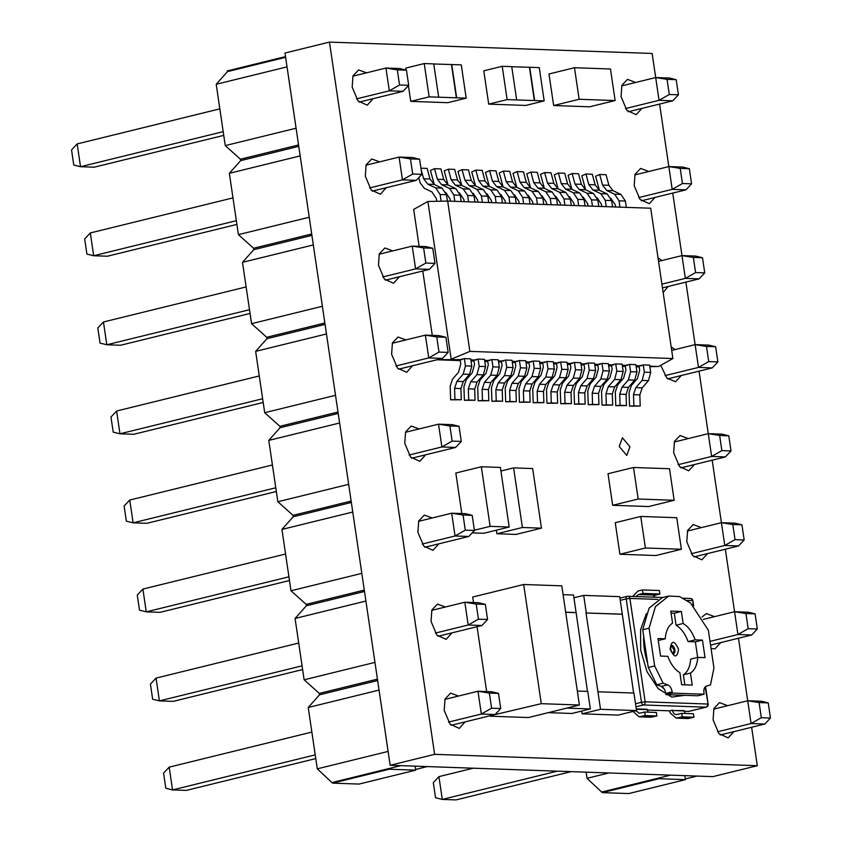 <?xml version="1.0" encoding="UTF-8"?>
<svg xmlns="http://www.w3.org/2000/svg" width="842" height="842" viewBox="0 0 842 842"><rect width="100%" height="100%" fill="white"/><g stroke="black" fill="none" stroke-linecap="round" stroke-linejoin="round"><path stroke-width="1.26" d="M415.095 766.146L415.685 770.146L359.029 784.07L332.569 783.144L317.287 768.83L308.235 707.49L319.518 694.808L319.318 693.408L304.141 679.799L295.079 618.46L306.372 605.777L306.172 604.377L290.995 590.768L281.933 529.429L293.227 516.746L293.027 515.346L277.849 501.737L268.787 440.398L280.081 427.715L279.87 426.315L264.704 412.706L255.642 351.367L266.935 338.695L266.725 337.284L251.558 323.675L242.496 262.336L253.789 249.664L253.579 248.253L238.412 234.644L229.35 173.305L240.644 160.633L240.433 159.222L225.256 145.613L216.205 84.274L227.498 71.602L227.393 70.896L284.049 56.972L284.154 57.677L285.617 57.319M232.981 197.891L90.304 232.95L93.672 255.736L236.349 220.678M259.273 375.953L116.596 411.012L119.964 433.798L262.641 398.74M285.564 554.015L142.898 589.074L146.255 611.86L288.932 576.802M311.866 732.077L169.189 767.136L172.547 789.922L315.224 754.864M295.079 618.46L365.902 601.051L374.964 662.391L304.141 679.799M281.933 529.429L352.756 512.031L361.818 573.37L290.995 590.768M268.787 440.398L339.61 423L348.672 484.339L277.849 501.737M255.642 351.367L326.464 333.969L335.526 395.308L264.704 412.706M242.496 262.336L313.319 244.938L322.381 306.277L251.558 323.675M229.35 173.305L300.173 155.907L309.235 217.247L238.412 234.644M216.205 84.274L287.027 66.876L296.079 128.216L225.256 145.613M308.235 707.49L379.058 690.082L388.109 751.422L317.287 768.83M298.71 643.046L156.044 678.105L159.401 700.891L302.078 665.833M272.419 464.984L129.742 500.043L133.11 522.829L275.787 487.771M246.127 286.922L103.45 321.981L106.818 344.767L249.495 309.709M219.836 108.86L77.159 143.929L80.527 166.705L223.193 131.647M236.897 224.414L107.429 256.221L93.672 255.736L86.915 254.084L84.684 238.949L90.304 232.95M263.188 402.465L133.731 434.283L119.964 433.798L113.217 432.146L110.976 417.011L116.596 411.012M289.48 580.527L160.022 612.344L146.255 611.86L139.509 610.197L137.267 595.073L142.898 589.074M315.782 758.589L186.314 790.406L172.547 789.922L165.8 788.259L163.569 773.135L169.189 767.136M306.372 605.777L364.491 591.494M377.437 679.126L319.318 693.408M293.227 516.746L351.346 502.474M364.291 590.095L306.172 604.377M280.081 427.715L338.2 413.443M351.146 501.064L293.027 515.346M266.935 338.695L325.054 324.412M337.989 412.033L279.87 426.315M253.789 249.664L311.908 235.381M324.844 323.002L266.725 337.284M240.644 160.633L298.763 146.35M311.698 233.981L253.579 248.253M227.498 71.602L284.154 57.677M298.552 144.95L240.433 159.222M415.59 769.451L427.273 766.578M319.518 694.808L377.637 680.525M400.803 765.641L332.464 782.439M302.625 669.558L173.168 701.375L159.401 700.891L152.655 699.228L150.423 684.104L156.044 678.105M276.334 491.496L146.876 523.314L133.11 522.829L126.363 521.166L124.121 506.042L129.742 500.043M250.042 313.445L120.585 345.252L106.818 344.767L100.061 343.115L97.83 327.98L103.45 321.981M223.751 135.383L94.283 167.19L80.527 166.705L73.77 165.053L71.538 149.918L77.159 143.929M363.039 591.863L362.828 590.452M376.185 680.883L375.974 679.483M349.683 501.422L349.883 502.832M336.537 412.391L336.737 413.801M323.391 323.37L323.591 324.77M310.235 234.339L310.445 235.739M297.089 145.308L297.3 146.708M389.12 768.514L389.225 769.22L332.569 783.144M284.049 56.972L285.575 57.024M415.685 770.146L389.225 769.22M372.238 191.155L416.222 180.346L421.842 174.347L419.611 159.222L410.464 158.896L412.706 174.031L421.842 174.347M398.529 369.217L442.513 358.408L448.133 352.409L445.902 337.284L436.766 336.958L438.998 352.082L448.133 352.409M424.831 547.268L468.805 536.47L474.425 530.471L472.194 515.336L463.058 515.02L465.289 530.144L474.425 530.471M451.123 725.33L495.096 714.521L500.716 708.532L498.485 693.398L489.349 693.082L491.581 708.206L500.716 708.532M437.977 636.299L481.95 625.501L487.571 619.501L485.339 604.367L476.204 604.051L478.435 619.175L487.571 619.501M411.685 458.237L455.659 447.439L461.279 441.44L459.048 426.305L449.912 425.989L452.143 441.113L461.279 441.44M385.383 280.186L429.367 269.377L434.988 263.378L432.756 248.253L423.61 247.927L425.852 263.051L434.988 263.378M359.092 102.124L403.076 91.315L408.696 85.316L406.454 70.191L397.319 69.865L399.55 85L408.696 85.316M366.017 165.2L399.087 157.075L412.854 157.559L419.611 159.222M369.627 187.924L402.455 179.862L416.222 180.346M392.309 343.262L425.389 335.137L439.145 335.621L445.902 337.284M395.929 365.986L428.746 357.924L442.513 358.408M418.6 521.324L451.68 513.199L465.437 513.683L472.194 515.336M422.221 544.048L455.048 535.986L468.805 536.47M444.892 699.386L477.972 691.261L491.739 691.745L498.485 693.398M448.512 722.11L481.34 714.037L495.096 714.521M431.746 610.355L464.826 602.23L478.593 602.714L485.339 604.367M435.367 633.079L468.194 625.017L481.95 625.501M405.455 432.293L438.535 424.168L452.291 424.652L459.048 426.305M409.075 455.017L441.892 446.955L455.659 447.439M379.163 254.231L412.243 246.106L425.999 246.59L432.756 248.253M382.784 276.955L415.601 268.893L429.367 269.377M352.872 76.18L385.941 68.044L399.708 68.528L406.454 70.191M356.482 98.893L389.309 90.831L403.076 91.315M412.706 174.031L402.455 179.862L399.087 157.075L410.464 158.896M438.998 352.082L428.746 357.924L425.389 335.137L436.766 336.958M465.289 530.144L455.048 535.986L451.68 513.199L463.058 515.02M491.581 708.206L481.34 714.037L477.972 691.261L489.349 693.082M478.435 619.175L468.194 625.017L464.826 602.23L476.204 604.051M452.143 441.113L441.892 446.955L438.535 424.168L449.912 425.989M425.852 263.051L415.601 268.893L412.243 246.106L423.61 247.927M399.55 85L389.309 90.831L385.941 68.044L397.319 69.865M684.841 775.65L685.43 779.65L628.774 793.564L602.304 792.638L587.032 778.324L586.116 772.167M608.829 772.967L587.032 778.324M571.065 771.64L456.059 799.9L442.292 799.416L557.299 771.156M685.325 778.945L697.008 776.071M670.548 775.145L602.209 791.933M438.924 776.629L433.304 782.628L435.546 797.753L442.292 799.416L438.924 776.629L473.257 768.199M658.865 778.008L658.97 778.713L602.304 792.638M685.43 779.65L658.97 778.713M703.365 619.396L734.571 611.724L737.929 634.51L710.006 641.372M674.263 442.018L708.269 433.662L711.637 456.448L678.105 464.689M658.539 261.367L681.978 255.6L685.346 278.386L661.907 284.143M621.68 85.905L655.686 77.548L659.054 100.324L625.511 108.565M634.826 174.925L668.832 166.569L672.2 189.355L638.668 197.596M671.684 350.398L695.124 344.631L698.492 367.417L664.959 375.658M687.409 531.049L721.415 522.693L724.783 545.479L691.25 553.72M713.7 709.111L747.717 700.754L751.075 723.541L717.542 731.782M710.553 645.098L751.696 634.994L737.929 634.51L748.18 628.669L745.938 613.544L734.571 611.724L725.341 549.205M748.18 628.669L757.316 628.995L755.085 613.871L748.327 612.208L734.571 611.724M680.768 467.899L725.404 456.932L711.637 456.448L721.878 450.617L719.647 435.482L708.269 433.662L699.039 371.143M721.878 450.617L731.024 450.933L728.783 435.809L722.036 434.146L708.269 433.662M662.454 287.88L699.102 278.87L685.346 278.386L695.587 272.555L693.355 257.42L681.978 255.6L672.747 193.092M695.587 272.555L704.733 272.871L702.491 257.747L695.745 256.084L681.978 255.6M628.185 111.776L672.811 100.808L659.054 100.324L669.295 94.493L667.064 79.359L655.686 77.548L652.129 53.456L329.454 42.1L434.63 754.337L757.305 765.704L712.827 776.629L390.151 765.273L434.63 754.337M669.295 94.493L678.431 94.809L676.2 79.685L669.453 78.032L655.686 77.548M641.33 200.806L685.956 189.839L672.2 189.355L682.441 183.524L680.21 168.389L668.832 166.569L659.602 104.061M682.441 183.524L691.577 183.84L689.345 168.716L682.599 167.053L668.832 166.569M667.622 378.868L712.258 367.901L698.492 367.417L708.732 361.586L706.501 346.451L695.124 344.631L685.893 282.123M708.732 361.586L717.879 361.902L715.637 346.778L708.89 345.115L695.124 344.631M693.913 556.93L738.55 545.963L724.783 545.479L735.034 539.648L732.793 524.513L721.415 522.693L712.185 460.174M735.034 539.648L744.17 539.964L741.939 524.84L735.182 523.177L721.415 522.693M720.215 734.992L764.841 724.025L751.075 723.541L761.326 717.7L759.095 702.575L747.717 700.754L738.487 638.236M761.326 717.7L770.462 718.026L768.23 702.902L761.473 701.239L747.717 700.754M755.085 613.871L745.938 613.544M751.696 634.994L757.316 628.995M728.783 435.809L719.647 435.482M725.404 456.932L731.024 450.933M702.491 257.747L693.355 257.42M699.102 278.87L704.733 272.871M676.2 79.685L667.064 79.359M672.811 100.808L678.431 94.809M689.345 168.716L680.21 168.389M685.956 189.839L691.577 183.84M715.637 346.778L706.501 346.451M712.258 367.901L717.879 361.902M741.939 524.84L732.793 524.513M738.55 545.963L744.17 539.964M768.23 702.902L759.095 702.575M764.841 724.025L770.462 718.026M733.898 731.624L728.172 737.876L718.952 733.645L713.09 719.857L713.911 708.522L719.51 702.607L727.667 705.68M701.975 616.986L706.364 613.576L714.521 616.649M707.606 553.562L701.881 559.814L692.661 555.583L686.788 541.806L687.619 530.46L693.219 524.545L701.375 527.618M641.867 108.418L636.152 114.659L626.922 110.439L621.059 96.651L621.88 85.305L627.479 79.39L635.636 82.463M655.013 197.449L649.298 203.69L640.067 199.47L634.205 185.682L635.026 174.336L640.625 168.421L648.793 171.494M658.023 257.841L661.938 260.525M671.169 346.872L675.084 349.556M694.45 464.531L688.735 470.783L679.515 466.563L673.642 452.775L674.463 441.429L680.073 435.514L688.23 438.587M373.059 98.693L367.249 105.197L358.029 100.966L352.167 87.179L352.987 75.843L358.587 69.928L366.554 72.812M386.204 187.724L380.405 194.228L371.175 189.997L365.312 176.21L366.133 164.874L371.732 158.959L379.7 161.843M399.35 276.755L393.551 283.259L384.32 279.028L378.458 265.241L379.279 253.895L384.878 247.99L392.846 250.874M465.089 721.899L459.279 728.404L450.06 724.183L444.197 710.395L445.018 699.049L450.617 693.134L458.585 696.029M451.943 632.868L446.134 639.373L436.914 635.152L431.041 621.364L431.862 610.018L437.472 604.114L445.429 606.998M438.798 543.837L432.988 550.342L423.768 546.121L417.895 532.333L418.716 520.987L424.326 515.083L432.283 517.967M425.642 454.806L419.842 461.321L410.622 457.09L404.749 443.302L405.57 431.957L411.17 426.052L419.137 428.936M412.496 365.775L406.697 372.29L397.466 368.059L391.604 354.272L392.425 342.926L398.024 337.021L405.991 339.905M619.207 446.428L622.417 437.787L629.963 446.807L626.753 455.438L619.207 446.428M646.382 613.565L640.594 629.637L640.709 650.234L647.003 671.706L658.181 688.588L671.727 697.092L684.609 695.324M670.085 648.982C674.253 658.128 677.073 658.223 678.557 649.287C674.4 640.152 671.579 640.046 670.085 648.982M673.126 653.908L674.137 649.929L671.042 645.467M329.454 42.1L284.985 53.025L390.151 765.273M757.305 765.704L751.632 727.267M720.752 642.593L715.026 648.845L711.069 648.561M668.159 286.48L663.138 292.511M681.304 375.511L675.589 381.752L666.843 378.079L660.77 365.333M537.522 402.444L543.869 402.665L533.207 402.75L532.744 389.057L535.091 382.058L541.09 375.174L543.332 366.923L542.68 362.555L546.932 361.513L548.005 368.796L545.774 377.048L539.501 384.247L537.154 391.267L537.522 402.444L533.207 402.75M523.756 401.96L530.113 402.181L519.44 402.265L518.977 388.572L521.324 381.573L527.324 374.69L529.565 366.438L528.923 362.071L533.175 361.029L534.249 368.312L532.007 376.563L525.734 383.763L523.387 390.772L523.756 401.96L519.44 402.265M509.999 401.476L516.346 401.697L505.684 401.771L505.221 388.088L507.568 381.089L513.567 374.206L515.799 365.954L515.157 361.586L519.409 360.544L520.482 367.828L518.251 376.079L511.978 383.278L509.631 390.288L509.999 401.476L505.684 401.771M496.233 400.992L502.59 401.213L491.917 401.287L491.454 387.604L493.801 380.605L499.801 373.722L502.043 365.47L501.4 361.102L505.642 360.06L506.726 367.333L504.484 375.595L498.211 382.794L495.864 389.804L496.233 400.992L491.917 401.287M482.477 400.508L488.823 400.729L478.161 400.803L477.698 387.12L480.045 380.121L486.045 373.238L488.276 364.975L487.634 360.618L491.886 359.576L492.959 366.849L490.718 375.111L484.455 382.31L482.108 389.32L482.477 400.508L478.161 400.803M468.71 400.024L475.067 400.245L464.395 400.318L463.931 386.636L466.279 379.637L472.278 372.753L474.52 364.491L473.867 360.134L478.119 359.092L479.193 366.365L476.961 374.627L470.689 381.826L468.341 388.836L468.71 400.024L464.395 400.318M454.943 399.54L461.3 399.761L450.628 399.834L450.165 386.152L452.522 379.153L458.522 372.269L460.753 364.007L460.111 359.65L464.363 358.608L465.437 365.881L463.195 374.143L456.932 381.342L454.575 388.351L454.943 399.54L450.628 399.834M551.289 402.929L557.636 403.15L546.963 403.234L546.5 389.541L548.858 382.542L554.857 375.658L557.088 367.407L556.446 363.039L560.698 361.997L561.772 369.28L559.53 377.532L553.268 384.731L550.91 391.751L551.289 402.929L546.963 403.234M565.045 403.413L571.402 403.634L560.73 403.718L560.267 390.025L562.614 383.026L568.613 376.142L570.855 367.891L570.213 363.523L574.454 362.481L575.528 369.764L573.297 378.016L567.024 385.215L564.677 392.235L565.045 403.413L560.73 403.718M578.812 403.897L585.158 404.118L574.497 404.202L574.034 390.509L576.381 383.52L582.38 376.627L584.611 368.375L583.969 364.007L588.221 362.965L589.295 370.248L587.053 378.5L580.791 385.699L578.443 392.719L578.812 403.897L574.497 404.202M592.568 404.381L598.925 404.602L588.253 404.686L587.79 390.993L590.137 384.005L596.136 377.111L598.378 368.859L597.736 364.491L601.977 363.449L603.061 370.733L600.82 378.984L594.547 386.183L592.2 393.203L592.568 404.381L588.253 404.686M606.335 404.865L612.681 405.086L602.019 405.17L601.556 391.477L603.903 384.489L609.903 377.595L612.134 369.343L611.492 364.975L615.744 363.933L616.818 371.217L614.586 379.468L608.313 386.667L605.966 393.688L606.335 404.865L602.019 405.17M620.091 405.349L626.448 405.57L615.776 405.655L615.313 391.962L617.66 384.973L623.669 378.079L625.901 369.827L625.259 365.46L629.511 364.418L630.584 371.701L628.342 379.952L622.07 387.152L619.723 394.172L620.091 405.349L615.776 405.655M633.858 405.833L640.215 406.055L629.542 406.139L629.079 392.446L631.426 385.457L637.426 378.563L639.667 370.312L639.015 365.944L643.267 364.902L644.341 372.185L642.109 380.437L635.836 387.636L633.489 394.656L633.858 405.833L629.542 406.139M639.162 366.891L636.173 366.796M625.396 366.417L622.417 366.312M611.639 365.933L608.65 365.828M597.873 365.449L594.894 365.344M584.116 364.965L581.127 364.86M570.35 364.481L567.361 364.375M556.583 363.997L553.604 363.891M542.827 363.512L539.838 363.407M529.06 363.028L526.082 362.923M515.304 362.544L512.315 362.439M501.537 362.06L498.559 361.955M487.771 361.576L484.792 361.471M474.014 361.092L471.025 360.986M460.248 360.608L436.914 359.776M432.283 335.379L422.779 270.998M419.137 246.348L413.685 209.426L427.894 201.47L451.186 359.197L469.878 351.388L672.895 358.534L658.676 366.502L649.845 366.68M511.747 66.718L539.259 67.602L544.174 100.903L525.766 105.429L488.707 104.124L483.792 70.823L502.211 66.297L511.736 66.634L516.651 99.935L507.126 99.598L488.707 104.124M433.767 63.971L461.279 64.855L466.194 98.156L447.786 102.682L410.728 101.377L408.402 85.631M406.107 70.107L405.812 68.076L424.231 63.56L433.756 63.887L438.671 97.188L429.146 96.851L410.728 101.377M577.328 691.05L587.758 691.419L590.337 708.943L571.928 713.469L548.352 712.637M582.117 713.827L600.525 709.301L597.936 691.777L633.931 693.05L636.52 710.574L618.112 715.1L582.117 713.827L581.706 711.069M635.921 710.722L639.278 713.248L644.709 712.048L645.235 715.553L639.152 716.816L633.026 711.427M688.819 711.374L684.262 711.353M685.241 713.469L684.136 710.585L672.537 710.532C673.221 713.448 674.779 714.763 677.231 714.458L681.767 713.353L682.283 716.858L676.21 718.121L670.095 712.89L669.8 710.837L647.214 710.048M615.134 100.545L589.642 106.808L553.647 105.534L548.984 73.991L574.486 67.728L610.471 68.991L615.134 100.545L579.138 99.272L574.486 67.728M496.906 533.754L522.398 527.492L541.459 528.166L515.957 534.428L496.906 533.754L496.37 530.176M474.393 530.218L490.128 526.355L509.189 527.029L483.697 533.291L472.162 532.881M461.805 513.557L455.838 473.036L481.329 466.763L500.39 467.436L509.189 527.029M681.389 549.258L655.897 555.52L619.901 554.246L615.249 522.703L640.741 516.441L676.736 517.704L681.389 549.258L645.404 547.984L640.741 516.441M674.158 500.285L648.666 506.547L612.671 505.284L608.019 473.741L633.51 467.478L669.506 468.741L674.158 500.285L638.173 499.022L633.51 467.478M486.644 691.566L477.067 626.701M473.509 602.535L472.699 597.031L523.682 584.495L541.28 703.67L490.223 715.721M523.682 584.495L561.793 585.843L579.391 705.017L528.408 717.542L490.297 716.205M599.42 190.271L595.599 176.262L599.693 174.494L606.051 174.715L608.892 185.293L613.071 190.702L620.954 194.428L625.396 201.038L626.322 207.364M585.653 189.787L581.833 175.778L585.937 174.01L592.284 174.231L595.126 184.808L599.315 190.218L607.198 193.944L611.629 200.554L612.566 206.879M571.897 189.303L568.076 175.294L572.171 173.526L578.528 173.747L581.369 184.324L585.548 189.734L593.431 193.46L597.862 200.07L598.799 206.395M558.13 188.819L554.31 174.81L558.414 173.042L564.761 173.263L567.603 183.84L571.792 189.25L579.675 192.976L584.106 199.586L585.043 205.911M544.364 188.334L540.543 174.326L544.648 172.557L550.994 172.778L553.847 183.356L558.025 188.766L565.908 192.481L570.339 199.101L571.276 205.427M530.607 187.85L526.787 173.841L530.881 172.073L537.238 172.294L540.08 182.872L544.269 188.282L552.142 191.997L556.583 198.617L557.509 204.943M516.841 187.366L513.02 173.357L517.125 171.589L523.471 171.81L526.313 182.388L530.502 187.798L538.385 191.513L542.816 198.133L543.753 204.459M434.272 184.451L430.451 170.452L434.546 168.684L440.903 168.905L443.745 179.483L447.923 184.893L455.806 188.608L460.248 195.228L461.174 201.554M448.028 184.935L444.208 170.937L448.312 169.168L454.659 169.389L457.511 179.967L461.69 185.377L469.573 189.092L474.004 195.712L474.941 202.038M461.795 185.419L457.974 171.421L462.069 169.652L468.426 169.874L471.267 180.451L475.456 185.861L483.34 189.576L487.771 196.197L488.697 202.522M475.551 185.903L471.741 171.905L475.835 170.137L482.192 170.358L485.034 180.935L489.213 186.345L497.096 190.06L501.527 196.681L502.463 203.006M489.318 186.387L485.497 172.389L489.602 170.621L495.949 170.842L498.79 181.419L502.979 186.829L510.862 190.545L515.293 197.165L516.23 203.49M503.084 186.871L499.264 172.873L503.358 171.105L509.715 171.326L512.557 181.904L516.735 187.313L524.619 191.029L529.05 197.649L529.986 203.975M543.869 402.665L543.5 391.488L545.858 384.468L552.12 377.269L554.362 369.017L553.289 361.734L546.932 361.513M530.113 402.181L529.744 391.004L532.091 383.984L538.364 376.784L540.596 368.533L539.522 361.25L533.175 361.029M516.346 401.697L515.978 390.52L518.325 383.499L524.598 376.3L526.839 368.049L525.755 360.765L519.409 360.544M502.59 401.213L502.221 390.035L504.568 383.015L510.831 375.816L513.073 367.565L511.999 360.281L505.642 360.06M488.823 400.729L488.455 389.551L490.802 382.531L497.075 375.332L499.306 367.08L498.232 359.797L491.886 359.576M475.067 400.245L474.699 389.067L477.046 382.047L483.308 374.848L485.55 366.596L484.476 359.313L478.119 359.092M461.3 399.761L460.932 388.583L463.279 381.563L469.552 374.364L471.783 366.112L470.71 358.829L464.363 358.608M557.636 403.15L557.267 391.972L559.614 384.952L565.887 377.753L568.118 369.501L567.045 362.218L560.698 361.997M571.402 403.634L571.034 392.456L573.381 385.436L579.643 378.237L581.885 369.985L580.812 362.702L574.454 362.481M585.158 404.118L584.79 392.94L587.137 385.92L593.41 378.721L595.641 370.469L594.568 363.186L588.221 362.965M598.925 404.602L598.557 393.425L600.904 386.404L607.177 379.205L609.408 370.954L608.334 363.67L601.977 363.449M612.681 405.086L612.313 393.909L614.66 386.888L620.933 379.689L623.175 371.438L622.091 364.154L615.744 363.933M626.448 405.57L626.08 394.393L628.427 387.373L634.7 380.174L636.931 371.922L635.857 364.639L629.511 364.418M640.215 406.055L639.836 394.877L642.193 387.857L648.456 380.658L650.698 372.406L649.624 365.123L643.267 364.902M437.261 359.692L462.3 359.587M658.676 366.502L649.782 366.186M641.215 365.891L636.015 365.702M627.448 365.407L622.249 365.217M613.692 364.923L608.492 364.733M599.925 364.439L594.726 364.249M586.158 363.954L580.969 363.765M572.402 363.46L567.203 363.281M558.635 362.976L553.447 362.797M544.879 362.492L539.68 362.313M531.113 362.007L525.913 361.828M517.356 361.523L512.157 361.344M503.59 361.039L498.39 360.86M489.823 360.555L484.634 360.376M476.067 360.071L470.867 359.892M544.174 100.903L516.651 99.935M507.126 99.598L502.211 66.297M466.194 98.156L438.671 97.188M429.146 96.851L424.231 63.56M590.337 708.943L566.771 708.111M565.687 612.187L576.107 612.555L587.463 691.408M576.107 612.555L573.518 595.031L563.098 594.663M597.936 691.777L586.011 612.987L622.291 614.176L619.701 596.652L583.706 595.389L573.928 597.788M622.291 614.176L633.637 693.04M586.295 612.913L583.706 595.389M636.52 710.574L600.525 709.301M639.152 716.826L650.803 717.237L656.876 715.963L656.36 712.458L644.709 712.048M648.182 712.164L647.088 709.28L636.278 708.901M676.337 714.553L677.231 714.458M672.495 710.174L669.8 710.837M676.21 718.131L687.851 718.542L693.924 717.268L693.408 713.753L681.767 713.353M652.876 597.146L655.402 595.136L659.928 594.02L659.412 590.516L642.478 589.926L642.993 593.431L638.457 594.547L635.931 596.557M632.752 596.441L637.941 591.042L642.478 589.926M553.647 105.534L579.138 99.272M541.459 528.166L532.66 468.573L513.599 467.899L500.916 471.025M522.398 527.492L513.599 467.899M490.128 526.355L481.329 466.763M619.901 554.246L645.404 547.984M612.671 505.284L638.173 499.022M579.391 705.017L541.28 703.67M619.975 207.143L619.038 200.817L614.607 194.197L606.724 190.481L602.535 185.072L599.693 174.494M610.787 198.165L615.218 204.774L615.544 206.985M606.208 206.658L605.272 200.333L600.841 193.713L592.957 189.997L588.779 184.587L585.937 174.01M597.02 197.681L601.462 204.29L601.788 206.5M592.452 206.174L591.516 199.849L587.084 193.228L579.201 189.513L575.012 184.103L572.171 173.526M583.264 197.196L587.695 203.806L588.021 206.016M578.686 205.69L577.749 199.365L573.318 192.744L565.435 189.029L561.256 183.619L558.414 173.042M569.497 196.712L573.928 203.322L574.255 205.532M564.919 205.206L563.993 198.88L559.562 192.26L551.678 188.545L547.489 183.135L544.648 172.557M555.741 196.228L560.172 202.838L560.498 205.048M551.163 204.722L550.226 198.396L545.795 191.776L537.912 188.061L533.733 182.651L530.881 172.073M541.974 195.744L546.405 202.354L546.732 204.564M537.396 204.238L536.47 197.912L532.028 191.292L524.145 187.577L519.967 182.156L517.125 171.589M528.218 195.26L532.649 201.87L532.975 204.08M441.113 201.206L440.124 194.523L446.481 194.744L442.05 188.124L434.167 184.409L429.978 178.999L427.136 168.421L420.937 168.2M440.124 194.523L435.693 187.903L427.81 184.177L423.631 178.767L421.105 169.389M418.737 177.662L420.158 182.914L424.336 188.303L431.872 191.86L436.314 198.48L436.724 201.291M446.481 194.744L447.418 201.08M454.827 201.333L453.891 195.007L449.46 188.387L441.576 184.661L437.387 179.251L434.546 168.684M445.639 192.344L450.07 198.965L450.396 201.175M468.584 201.817L467.657 195.491L463.216 188.871L455.343 185.145L451.154 179.735L448.312 169.168M459.406 192.829L463.837 199.449L464.163 201.659M482.35 202.301L481.413 195.975L476.982 189.355L469.099 185.64L464.921 180.22L462.069 169.652M473.162 193.313L477.593 199.933L477.919 202.143M496.117 202.785L495.18 196.46L490.749 189.839L482.866 186.124L478.677 180.704L475.835 170.137M486.929 193.797L491.36 200.417L491.686 202.627M509.873 203.269L508.936 196.944L504.505 190.324L496.622 186.608L492.444 181.188L489.602 170.621M500.685 194.291L505.126 200.901L505.453 203.111M523.64 203.753L522.703 197.428L518.272 190.808L510.389 187.092L506.2 181.672L503.358 171.105M514.451 194.776L518.883 201.385L519.209 203.596M672.895 358.534L650.698 208.227L447.681 201.08L427.894 201.47M447.681 201.08L469.878 351.388M529.45 67.339L534.365 100.64M529.734 67.265L534.649 100.566M451.47 64.592L456.385 97.893M451.754 64.529L456.669 97.819M565.698 612.271L575.823 612.629M586.011 612.987L622.006 614.25M656.876 715.963L645.235 715.553M693.924 717.268L682.283 716.858M642.993 593.431L659.928 594.02M668.716 596.031L662.338 597.588L649.077 608.177L642.709 629.742L648.277 667.495L656.76 684.778L661.38 686.398C663.643 687.44 665.106 689.766 665.801 693.398L665.98 694.671L697.744 695.787L704.122 694.218L703.933 692.945C703.533 689.324 704.333 687.072 706.312 686.198L710.501 684.872L713.942 668.011L708.364 630.258L690.577 603.04L679.526 596.568L668.716 596.041L655.444 606.608L649.077 628.174L654.655 665.927L663.128 683.209L667.759 684.841C670.022 685.862 671.484 688.188 672.169 691.829L672.358 693.103L704.122 694.218M672.358 693.103L665.98 694.671M663.128 683.209L656.76 684.778M654.655 665.927L648.277 667.495M649.077 628.174L642.709 629.742M679.873 672.695C674.758 669.611 670.748 664.159 667.832 656.328L660.57 656.076L657.981 638.552L665.243 638.804C665.864 631.111 668.295 625.88 672.558 623.122L670.779 611.103L681.367 611.471L683.146 623.49C688.261 626.574 692.271 632.026 695.187 639.857L702.449 640.109L705.038 657.634L697.776 657.381C697.155 665.075 694.724 670.306 690.461 673.063L692.24 685.083L681.652 684.714L679.873 672.695M684.862 684.82L683.378 674.8L690.461 673.063M683.378 674.8C687.64 672.042 690.072 666.811 690.693 659.128L697.776 657.381M697.66 657.413L695.366 641.857L702.449 640.109M695.366 641.857L688.103 641.593L695.187 639.857M688.103 641.593C685.188 633.773 681.178 628.311 676.063 625.238L683.146 623.49M676.063 625.238L674.284 613.218L681.367 611.471M674.284 613.218L671.074 613.102M658.276 640.52L665.243 638.804M643.709 636.51A44.679 25.818 76.2 0 0 644.425 649.771A44.679 25.818 76.2 0 0 647.635 663.128M661.328 686.377A44.679 25.818 76.2 0 0 664.233 688.998M674.842 649.75A4.473 2.579 -103.8 0 1 673.316 653.981C673.337 655.129 672.432 653.508 670.621 649.119L671.2 645.298A4.473 2.579 -103.8 0 1 674.842 649.75M652.339 717.068L640.699 716.658M689.398 718.373L677.747 717.963M688.577 711.469L706.143 707.154A2.684 1.547 -103.8 0 1 705.891 707.175L688.324 711.49M620.249 600.346L626.185 598.894A2.684 1.547 -103.8 0 1 627.132 596.346A2.684 1.547 -103.8 0 1 627.385 596.315A2.684 2.158 92 0 1 627.869 596.273A2.684 2.158 92 0 1 629.9 598.43L657.802 599.409M635.963 706.806L643.425 704.975A2.684 1.547 -103.8 0 1 641.457 702.291L645.161 701.828L629.9 598.43L626.185 598.894L641.457 702.291L635.51 703.754M543.5 391.488L537.154 391.267M539.501 384.247L545.858 384.468M552.12 377.269L545.774 377.048M554.362 369.017L548.005 368.796M529.744 391.004L523.387 390.772M525.734 383.763L532.091 383.984M538.364 376.784L532.007 376.563M540.596 368.533L534.249 368.312M515.978 390.52L509.631 390.288M511.978 383.278L518.325 383.499M524.598 376.3L518.251 376.079M526.839 368.049L520.482 367.828M502.221 390.035L495.864 389.804M498.211 382.794L504.568 383.015M510.831 375.816L504.484 375.595M513.073 367.565L506.726 367.333M488.455 389.551L482.108 389.32M484.455 382.31L490.802 382.531M497.075 375.332L490.718 375.111M499.306 367.08L492.959 366.849M474.699 389.067L468.341 388.836M470.689 381.826L477.046 382.047M483.308 374.848L476.961 374.627M485.55 366.596L479.193 366.365M460.932 388.583L454.575 388.351M456.932 381.342L463.279 381.563M469.552 374.364L463.195 374.143M471.783 366.112L465.437 365.881M557.267 391.972L550.91 391.751M553.268 384.731L559.614 384.952M565.887 377.753L559.53 377.532M568.118 369.501L561.772 369.28M571.034 392.456L564.677 392.235M567.024 385.215L573.381 385.436M579.643 378.237L573.297 378.016M581.885 369.985L575.528 369.764M584.79 392.94L578.443 392.719M580.791 385.699L587.137 385.92M593.41 378.721L587.053 378.5M595.641 370.469L589.295 370.248M598.557 393.425L592.2 393.203M594.547 386.183L600.904 386.404M607.177 379.205L600.82 378.984M609.408 370.954L603.061 370.733M612.313 393.909L605.966 393.688M608.313 386.667L614.66 386.888M620.933 379.689L614.586 379.468M623.175 371.438L616.818 371.217M626.08 394.393L619.723 394.172M622.07 387.152L628.427 387.373M634.7 380.174L628.342 379.952M636.931 371.922L630.584 371.701M639.836 394.877L633.489 394.656M635.836 387.636L642.193 387.857M648.456 380.658L642.109 380.437M650.698 372.406L644.341 372.185M647.13 709.638L636.331 709.259M672.537 710.532L684.188 710.943M705.891 707.175A2.684 2.158 -88 0 0 707.627 704.028L645.161 701.828A2.684 2.158 92 0 1 643.425 704.975L705.891 707.175M706.143 707.154A2.684 2.684 0 0 0 708.154 704.154L705.112 686.977M693.65 605.956L692.882 600.756L693.05 605.356M687.209 600.441L692.356 600.62A2.684 2.158 -88 0 0 690.324 598.462L683.504 598.23M638.457 594.547L655.402 595.136M608.892 185.293L602.535 185.072M613.071 190.702L606.724 190.481M620.954 194.428L614.607 194.197M619.038 200.817L625.396 201.038M595.126 184.808L588.779 184.587M599.315 190.218L592.957 189.997M607.198 193.944L600.841 193.713M605.272 200.333L611.629 200.554M581.369 184.324L575.012 184.103M585.548 189.734L579.201 189.513M593.431 193.46L587.084 193.228M591.516 199.849L597.862 200.07M567.603 183.84L561.256 183.619M571.792 189.25L565.435 189.029M579.675 192.976L573.318 192.744M577.749 199.365L584.106 199.586M553.847 183.356L547.489 183.135M558.025 188.766L551.678 188.545M565.908 192.481L559.562 192.26M563.993 198.88L570.339 199.101M540.08 182.872L533.733 182.651M544.269 188.282L537.912 188.061M552.142 191.997L545.795 191.776M550.226 198.396L556.583 198.617M526.313 182.388L519.967 182.156M530.502 187.798L524.145 187.577M538.385 191.513L532.028 191.292M536.47 197.912L542.816 198.133M429.978 178.999L423.631 178.767M434.167 184.409L427.81 184.177M442.05 188.124L435.693 187.903M443.745 179.483L437.387 179.251M447.923 184.893L441.576 184.661M455.806 188.608L449.46 188.387M453.891 195.007L460.248 195.228M457.511 179.967L451.154 179.735M461.69 185.377L455.343 185.145M469.573 189.092L463.216 188.871M467.657 195.491L474.004 195.712M471.267 180.451L464.921 180.22M475.456 185.861L469.099 185.64M483.34 189.576L476.982 189.355M481.413 195.975L487.771 196.197M485.034 180.935L478.677 180.704M489.213 186.345L482.866 186.124M497.096 190.06L490.749 189.839M495.18 196.46L501.527 196.681M498.79 181.419L492.444 181.188M502.979 186.829L496.622 186.608M510.862 190.545L504.505 190.324M508.936 196.944L515.293 197.165M512.557 181.904L506.2 181.672M516.735 187.313L510.389 187.092M524.619 191.029L518.272 190.808M522.703 197.428L529.05 197.649M672.169 691.829L665.801 693.398M661.38 686.398L667.759 684.841M662.738 597.494L627.869 596.273A2.684 2.684 0 0 0 627.132 596.346L619.912 598.115M708.154 704.154L705.554 686.577M692.882 600.756A2.684 2.684 0 0 0 690.324 598.462"/></g></svg>
